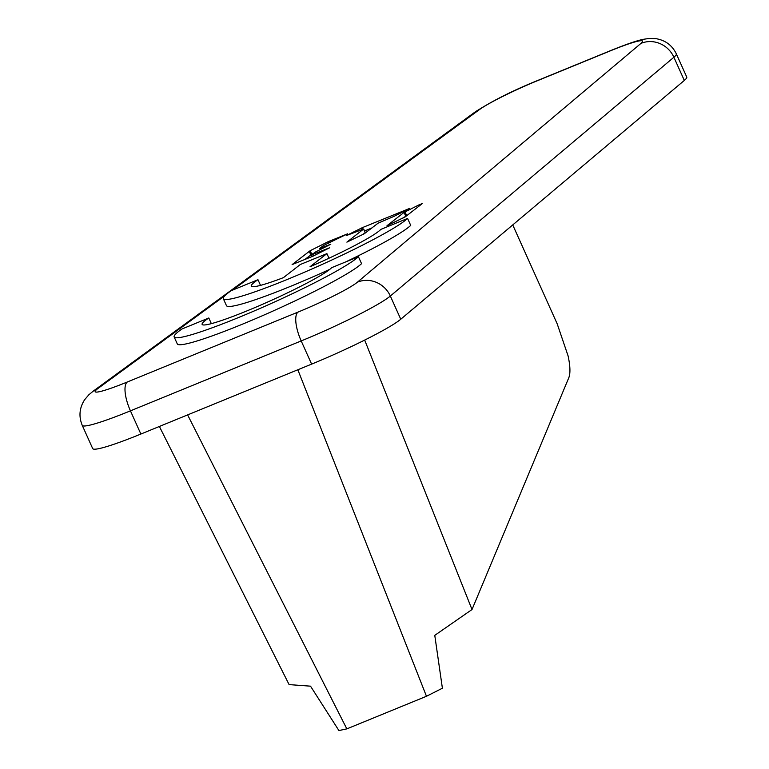 <?xml version="1.0" encoding="UTF-8"?>
<svg xmlns="http://www.w3.org/2000/svg" width="769" height="769" viewBox="0 0 769 769"><rect width="100%" height="100%" fill="white"/><g stroke="black" fill="none" stroke-linecap="round" stroke-linejoin="round"><path stroke-width="1.15" d="M300.304 264.507L326.902 253.626L310.022 266.756A71.498 6.479 -24.2 0 0 380.809 229.412L407.589 218.444A102.142 9.257 155.8 0 1 401.812 222.943A102.142 9.257 155.8 0 1 299.122 274.514A102.142 9.257 155.8 0 1 223.327 298.689A102.142 9.257 155.8 0 1 231.19 290.682L257.971 279.714A71.498 6.479 -24.2 0 0 251.28 286.126A71.498 6.479 -24.2 0 0 283.425 277.647L300.304 264.507M328.978 258.23L326.902 253.626M223.327 298.689L226.461 305.649A102.142 9.257 -24.2 0 0 329.853 269.304M345.454 262.027A102.142 9.257 -24.2 0 0 404.936 229.902A102.142 9.257 -24.2 0 0 410.723 225.404L407.589 218.444M174.169 336.957L177.293 343.916A102.142 9.257 -24.2 0 0 241.543 324.547A102.142 9.257 -24.2 0 0 355.778 268.17A102.142 9.257 -24.2 0 0 361.555 263.671L358.431 256.711A102.142 9.257 155.8 0 1 238.419 317.587A102.142 9.257 155.8 0 1 174.169 336.957A102.142 9.257 155.8 0 1 182.022 328.949L208.812 317.982L211.35 323.643M419.518 204.602L404.052 212.407L387.009 225.711L405.263 216.839L422.21 203.65L419.518 204.602L419.903 205.448M364.179 233.824L378.165 223.135L394.064 216.339L409.627 208.418L362.391 227.624L346.406 235.545L363.67 228.999L346.886 242.139L364.179 233.824M328.738 243.158L328.094 241.726L347.607 233.814L323.441 245.542L319.779 248.435L330.795 244.215L315.232 252.136L311.455 254.923L329.757 247.714L312.733 256.298L292.105 264.603L310.157 250.704L311.762 254.279L313.06 253.626M328.094 241.726L310.157 250.704M127.25 382.02A25.54 8.863 67.7 0 0 125.193 392.796A25.54 8.863 67.7 0 0 130.442 410.848A76.612 6.94 155.8 0 1 89.041 425.324A76.612 6.94 155.8 0 1 82.254 425.372L92.684 448.567A76.612 6.94 -24.2 0 0 99.47 448.519A76.612 6.94 -24.2 0 0 140.871 434.043L311.618 364.122A76.612 6.94 -24.2 0 0 366.477 339.177A76.612 6.94 -24.2 0 0 400.764 319.231L684.314 80.437A76.612 6.94 -24.2 0 0 686.746 77.044L676.316 53.84A76.612 6.94 155.8 0 1 673.894 57.242A25.54 24.233 -130.1 0 0 659.937 43.573A25.54 24.233 -130.1 0 0 640.981 43.381L357.422 282.175A51.071 4.633 155.8 0 1 334.573 295.469A51.071 4.633 155.8 0 1 297.997 312.099L127.25 382.02A51.071 4.633 155.8 0 1 97.384 388.922A51.071 4.633 155.8 0 1 98.134 388.355L224.856 295.719M159.375 426.468L289.106 684.602L310.522 686.169L338.908 730.55L346.838 728.877L187.617 414.904M364.679 340.081L472.012 609.529L434.773 635.357L442.396 688.226L426.468 696.272L346.838 728.877M297.843 369.764L426.468 696.272M472.012 609.529L568.849 377.617C570.502 373.273 570.252 366.073 568.118 355.999L557.198 323.845L512.74 224.923M257.971 279.714L260.518 285.376M208.812 317.982A71.498 6.479 -24.2 0 0 202.112 324.393A71.498 6.479 -24.2 0 0 253.789 308.052A71.498 6.479 -24.2 0 0 325.864 272.178A71.498 6.479 -24.2 0 0 331.641 267.679L358.431 256.711M403.014 218.031L407.906 214.791M364.554 230.969L372.042 227.893M362.891 234.468L365.275 232.574L363.67 228.999M304.678 259.595L311.762 254.279M232.459 290.163L479.712 109.419A51.071 4.633 155.8 0 1 537.752 80.582L610.48 50.792A51.071 4.633 155.8 0 1 640.981 43.381M610.48 50.792A25.54 8.863 -112.3 0 1 611.22 50.36C626.918 44.025 637.761 40.324 643.759 39.248L649.238 38.45L655.457 38.585C665.118 40.065 672.077 45.15 676.316 53.84M611.22 50.36L538.502 80.139A25.54 8.863 67.7 0 0 537.752 80.582M479.712 109.419A25.54 23.387 -126.2 0 0 475.069 112.005C492.602 100.71 513.75 90.098 538.502 80.139M475.069 112.005L93.482 390.94A25.54 23.387 53.8 0 1 98.134 388.355M357.422 282.175A25.54 24.233 49.9 0 1 376.377 282.367A25.54 24.233 49.9 0 1 390.335 296.036A76.612 6.94 155.8 0 1 356.047 315.982A76.612 6.94 155.8 0 1 301.198 340.927L130.442 410.848L140.871 434.043M311.618 364.122L301.198 340.927A25.54 8.863 -112.3 0 1 295.94 322.874A25.54 8.863 -112.3 0 1 297.997 312.099M684.314 80.437L673.894 57.242L390.335 296.036L400.764 319.231M405.003 211.86L406.609 215.435M405.657 215.983L404.052 212.407M365.179 232.68L363.574 229.114M361.565 229.71L360.921 228.287M362.391 227.624L363.064 229.124M329.555 241.062L330.218 242.543M321.106 248.041L321.529 248.983M312.772 254.52L313.435 255.99M310.811 254.818L309.205 251.242M82.254 425.372C78.582 416.452 79.38 407.897 84.657 399.697L88.82 394.805L93.482 390.94M320.308 249.598L319.779 248.435M312.176 256.519L311.455 254.923"/></g></svg>
